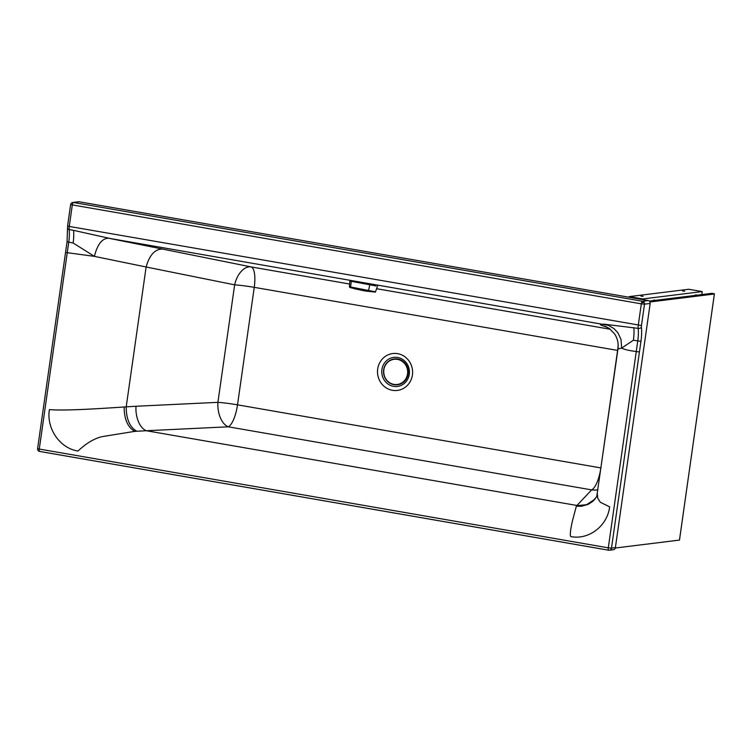 <?xml version="1.0" encoding="UTF-8"?>
<svg xmlns="http://www.w3.org/2000/svg" width="752" height="752" viewBox="0 0 752 752"><rect width="100%" height="100%" fill="white"/><g stroke="black" fill="none" stroke-linecap="round" stroke-linejoin="round"><path stroke-width="1.13" d="M354.549 281.633L372.851 284.97M615.38 547.653L611.489 548.133A2.529 2.388 82.9 0 1 609.44 550.229L613.322 549.75A2.529 2.388 -97.1 0 0 615.38 547.653L650.17 303.451A2.529 2.388 -97.1 0 0 648.158 300.556L79.139 201.78A2.529 2.388 -97.1 0 0 78.471 201.771L72.812 202.467A2.529 2.388 82.9 0 1 73.48 202.485L642.499 301.251A2.529 2.388 82.9 0 1 644.511 304.156L641.324 303.846L638.279 325.202A5.414 1.711 99.8 0 0 638.175 328.361A21.667 6.853 -80.2 0 1 637.762 341.004L608.302 547.832L39.273 449.057L68.742 242.238A21.667 6.853 99.8 0 0 69.156 229.595A5.414 1.711 -80.2 0 1 69.259 226.437L641.465 325.513A2.886 0.912 99.8 0 0 641.409 327.195A24.196 7.652 -80.2 0 1 640.958 341.314L639.435 351.983L631.859 350.902C627.422 350.197 624.028 349.266 621.66 348.101L617.984 348.909M648.158 300.556L642.499 301.251A2.529 0.799 99.8 0 0 641.569 302.718A2.529 0.799 99.8 0 0 641.324 303.846L70.622 204.619L67.577 225.976L69.259 226.437L72.295 205.08A2.529 0.799 99.8 0 1 73.48 202.485L79.139 201.78M605.388 324.46L608.791 325.513L614.168 328.746L617.862 332.751L620.992 339.359L621.66 348.101L633.381 340.242L640.958 341.314M641.409 327.195A2.529 1.617 173.8 0 1 638.175 328.361L603.414 324.093M110.149 238.478L73.546 230.356A21.667 6.853 -80.2 0 1 73.132 242.999L94.395 256.366C97.393 244.428 102.103 238.375 108.504 238.205L162.545 249.062C154.968 249.034 149.498 255.013 146.123 266.988L94.395 256.366L65.546 252.456L37.6 448.596L39.273 449.057A2.529 0.799 -80.2 0 0 39.668 451.444L39.668 451.444A2.529 0.799 -80.2 0 0 39.743 451.444L608.622 550.191M604.928 324.366C599.842 323.999 598.996 324.422 602.399 325.644L605.868 326.575L609.383 328.549L614.525 333.841C617.477 338.184 618.633 343.203 617.984 348.9L596.74 496.574M349.586 284.012L251.065 266.913A21.667 12.963 -78.6 0 0 234.643 284.839L146.123 266.988L126.204 406.841L124.155 406.992C98.521 408.703 63.807 410.94 49.397 409.596C46.229 428.49 59.897 448.324 77.945 451.031C79.411 449.884 90.268 438.783 103.062 436.48L134.768 431.357C127.746 427.352 124.212 419.231 124.155 406.992M596.787 496.47L592.745 501.387L588.243 504.329L581.456 506.256L576.352 506.19L572.958 518.889C571.539 524.182 569.349 535.49 570.824 536.58C588.788 540.199 607.4 525.939 609.646 506.839L600.387 502.289L597.755 498.256L597.342 493.763M162.545 249.062L251.065 266.913A21.667 6.853 -80.2 0 1 254.251 287.339A21.667 1.965 8.1 0 0 234.643 284.839L217.911 402.339L135.99 406.259A21.667 12.568 -92.7 0 0 146.358 430.736L134.768 431.357M576.352 506.19L576.775 505.682A455.261 71.167 -86 0 1 576.953 505.476L591.627 489.881L228.279 426.807L146.358 430.736L576.953 505.476A21.667 20.943 43.3 0 0 594.823 499.3M594.888 499.225L586.607 504.695L576.775 505.682M597.906 489.796A21.667 20.943 43.3 0 1 591.627 489.881A21.667 6.853 -80.2 0 0 600.857 467.913L237.51 404.839A21.667 1.965 8.1 0 0 217.911 402.339A21.667 12.568 -92.7 0 0 228.279 426.807A21.667 6.853 -80.2 0 0 237.51 404.839L254.251 287.339L617.599 350.413L600.857 467.913A21.667 1.965 8.1 0 1 601.027 467.941M37.741 448.549L37.6 448.596A2.529 2.529 0 0 0 39.668 451.444L608.697 550.22A2.529 2.529 0 0 0 609.44 550.229L609.44 550.229A2.529 2.388 82.9 0 1 608.772 550.22A2.529 0.799 -80.2 0 1 608.697 550.22L608.697 550.22A2.529 0.799 -80.2 0 1 608.302 547.832L611.489 548.133L639.435 351.983M70.763 204.563L70.622 204.619A2.529 2.529 0 0 1 72.812 202.467M641.005 296.156L643.148 296.316L641.005 296.156M682.609 291.005L684.743 291.174L682.609 291.005M642.612 299.587L642.706 298.948L629.208 296.617L629.133 297.153L642.114 299.503M701.795 294.587L702.218 291.588L688.719 289.257L629.208 296.617M702.218 291.588L642.706 298.948M712.041 293.336L714.4 293.91L679.488 540.068L615.296 548.02L679.47 540.086L714.372 294.004L649.954 301.975M374.524 291.992L362.408 290.488L350.488 287.659L349.426 286.926L349.821 281.041L376.047 285.976M374.863 291.71L350.376 286.935C349.069 286.86 349.144 287.038 350.611 287.471M374.543 291.616L350.592 287.33C349.379 287.236 349.464 287.386 350.846 287.762C349.464 287.386 349.379 287.236 350.592 287.33C349.379 287.236 349.464 287.386 350.846 287.762M368.555 290.441L369.871 284.378M643.242 302.605A2.529 1.109 171.4 0 0 641.569 302.718M382.608 376.752A14.645 13.827 -97.1 0 0 397 386.5A14.645 13.827 -97.1 0 0 409.295 374.299A14.645 13.827 -97.1 0 0 408.609 367.079A14.645 13.827 -97.1 0 0 394.217 357.341A14.645 13.827 -97.1 0 0 381.913 369.542A14.645 13.827 -97.1 0 0 382.608 376.752M377.692 368.969A18.574 17.54 -97.1 0 0 378.566 378.124A18.574 17.54 -97.1 0 0 396.821 390.476A18.574 17.54 -97.1 0 0 412.416 375.004A18.574 17.54 -97.1 0 0 397.667 353.675A18.574 17.54 -97.1 0 0 377.692 368.969M633.795 327.599A21.667 6.853 -80.2 0 1 633.381 340.242M610.333 329.273L376.761 288.73M602.399 325.644L608.105 327.703M618.163 344.595A21.667 6.853 -80.2 0 1 617.599 350.413A21.667 1.965 8.1 0 1 617.768 350.441M135.99 406.259L126.204 406.841C126.27 419.155 129.786 427.286 136.751 431.225M73.546 230.356L69.156 229.595A2.529 1.617 -6.2 0 1 67.511 228.288L67.718 225.92M65.546 252.446L67.069 241.777L73.132 242.999M641.465 325.513L644.511 304.156L650.17 303.451M697.207 295.16L695.92 294.934A9.024 2.858 99.8 0 0 694.679 295.47A8.667 2.735 -80.2 0 1 694.707 295.442M653.112 300.584A8.667 2.735 99.8 0 0 653.056 300.621A9.024 2.858 -80.2 0 1 654.315 300.086L655.603 300.302M712.21 293.318L649.296 301.091L712.125 293.308M649.775 301.637L714.231 293.665M397.498 384.761A13 12.276 -97.1 0 0 397.592 384.751A13 12.276 -97.1 0 0 408.148 373.96A13 12.276 -97.1 0 0 397.864 359.042A13 12.276 -97.1 0 0 397.817 359.033A13 12.276 -97.1 0 0 394.396 358.948L394.396 358.948A13 12.276 -97.1 0 0 394.302 358.958M407.96 373.979A13 12.276 -97.1 0 0 397.629 359.052A13 12.276 82.9 0 0 394.217 358.977C388.38 360.067 384.855 363.667 383.642 369.777C383.614 379.478 388.201 384.479 397.404 384.77A13 12.276 -97.1 0 0 407.96 373.979M383.661 369.768A13 12.276 82.9 0 1 394.217 358.977L394.396 358.948C403.598 359.24 408.176 364.241 408.157 373.951C406.935 380.061 403.41 383.661 397.592 384.751L397.404 384.77A13 12.276 -97.1 0 1 393.982 384.686A13 12.276 82.9 0 1 383.652 369.787M383.84 369.834A12.681 11.976 82.9 0 1 397.47 359.39A12.681 11.976 82.9 0 1 407.537 373.941A12.681 11.976 82.9 0 1 393.916 384.385A12.681 11.976 82.9 0 1 383.84 369.834M351.287 281.154L350.592 287.33M608.283 325.306L107.903 238.111M594.766 499.356L595.189 498.877M67.069 241.777L67.511 228.288M694.463 295.498L695.92 294.934M652.868 300.64L654.315 300.086M377.513 286.089L375.408 292.105L365.463 291.033L354.286 288.721"/></g></svg>
